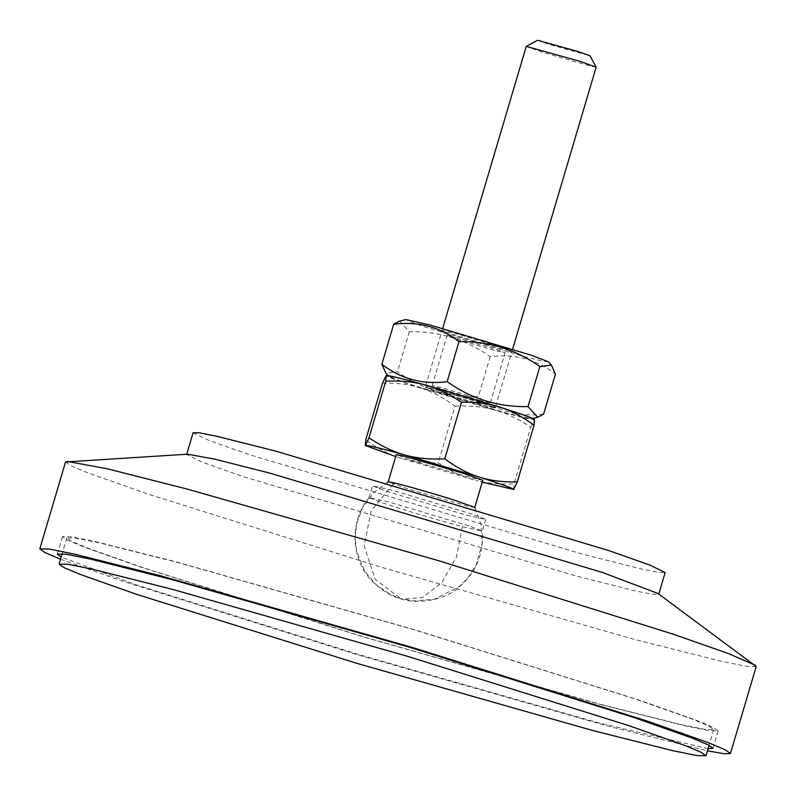 <?xml version="1.0" encoding="UTF-8"?>
<svg xmlns="http://www.w3.org/2000/svg" width="796" height="796" viewBox="0 0 796 796"><rect width="100%" height="100%" fill="white"/><g stroke="black" fill="none" stroke-linecap="round" stroke-linejoin="round"><path stroke-width="0.6" stroke-dasharray="3.98 2.98" d="M708.092 748.678L597.905 722.668L359.215 654.69L135.698 584.652L61.163 557.051M603.079 705.196L684.948 725.813L709.256 730.678L718.141 730.827L712.918 727.186L696.828 720.44L639.725 700.251L416.209 630.213L177.518 562.235L95.649 541.618L71.351 536.743L62.466 536.603L67.68 540.245L83.779 546.991L140.872 567.18L364.389 637.208L603.079 705.196M468.725 525.848L388.916 502.007L369.055 497.57L382.587 502.863C398.836 508.455 442.725 521.569 462.396 526.693L482.267 531.121L468.725 525.848M472.187 514.136L392.388 490.296L372.518 485.878L386.06 491.152L465.859 514.982L485.729 519.41L472.187 514.136M193.08 432.725L208.423 440.198L249.536 454.735L582.324 554.106L641.268 568.951L658.77 572.463L665.167 572.563M187.677 454.188L186.612 454.566L201.955 462.048L243.069 476.585L575.856 575.956L634.8 590.801L652.302 594.304L658.7 594.403L658.003 593.508M65.551 461.959L71.053 465.789L88.008 472.894L148.156 494.157L383.582 567.926L635.009 639.536L721.236 661.247L746.837 666.381L756.2 666.531M60.536 559.17L122.395 581.11L357.832 654.879L609.248 726.479L707.465 750.807M537.579 40.258L549.817 44.675L590.005 55.79M596.164 67.143L590.791 66.177L542.573 52.287L526.226 46.427M441.631 393.075L425.283 387.214L430.646 388.169L478.874 402.07L495.221 407.93L489.848 406.965L441.631 393.075M513.619 489.55L514.027 483.849C499.828 484.525 487.122 483.391 475.909 480.446L482.257 482.187M472.446 479.481C461.322 476.227 449.929 470.665 438.258 462.794C424.616 463.143 412.428 461.69 401.691 458.456L475.909 480.446M395.702 456.546L398.378 457.401C387.732 453.849 376.846 447.979 365.742 439.78M530.803 427.223L534.325 419.651C531.808 419.8 519.231 416.766 496.614 410.537C507.739 413.801 519.141 419.363 530.803 427.223L514.027 483.849M455.033 406.169C469.232 405.492 481.938 406.627 493.152 409.582L422.397 388.548C433.044 392.1 443.919 397.97 455.033 406.169L438.258 462.794M382.508 383.155C396.149 382.806 408.338 384.259 419.084 387.493C397.562 380.607 386.538 376.637 386.03 375.583M422.397 388.548L419.084 387.493M398.378 457.401L401.691 458.456M496.614 410.537L493.152 409.582M474.764 507.48L468.118 506.286L408.447 489.092L388.249 481.799M482.814 480.296L476.177 479.102L416.497 461.909L396.269 454.655M454.377 333.146L503.679 347.872L511.977 351.175L499.769 348.399L450.466 333.673L442.138 330.489L454.377 333.146M457.202 337.852L447.004 335.574L453.959 338.29L494.923 350.519L505.122 352.787L498.167 350.081L457.202 337.852M480.117 400.488L439.153 388.259L432.208 385.553L442.397 387.821L483.361 400.05L490.316 402.766L480.117 400.488M548.255 361.722L541.917 360.966L523.32 356.31L422.865 326.31L409.821 321.674L405.96 319.574M482.943 405.194L495.182 407.85L486.853 404.666L437.551 389.94L425.353 387.164L433.641 390.468L482.943 405.194M514.455 412.03L414.01 382.03L395.413 377.374L389.065 376.617L406.04 383.105L506.495 413.104L531.36 418.766L527.499 416.666L514.455 412.03M399.682 321.077L409.303 331.753C438.904 331.126 465.869 339.424 490.177 356.668C514.584 353.533 536.345 359.334 555.459 374.08M543.608 414.079C519.201 417.213 497.44 411.403 478.326 396.667C448.725 397.303 421.761 388.995 397.453 371.752L385.951 373.334M490.177 356.668L478.326 396.667M409.303 331.753L397.453 371.752M180.354 563.19L99.58 542.842L75.6 538.036L66.834 537.897L71.978 541.489L87.858 548.145L144.205 568.065L364.737 637.168L600.244 704.241L681.018 724.579L704.997 729.395L713.763 729.534L708.619 725.932L692.739 719.285L636.402 699.366L415.87 630.263L180.354 563.19M462.396 526.693L456.476 557.001L441.671 582.732L422.437 597.458L402.318 599.269L400.657 598.761M393.304 484.067L371.125 510.783L364.18 545.897L375.115 579.209L400.716 598.542M57.282 554.076L62.466 536.603M712.957 748.3L718.141 730.827M369.055 497.57C348.877 521.559 350.718 560.225 373.105 582.184C382.418 590.722 390.856 596.025 398.418 598.085L402.318 599.269C416.218 604.025 444.755 601.01 459.491 586.742C476.336 571.976 483.928 553.429 482.267 531.101M369.046 497.59L372.518 485.878M485.729 519.41L482.267 531.121M512.624 349.175L495.221 407.93M442.685 328.459L425.283 387.214M475.262 508.385L481.013 524.554L482.087 543.578L476.247 564.812L468.118 577.717L459.471 586.463L434.566 599.199L413.442 600.97L400.876 598.622L390.1 594.363L375.692 584.373L364.478 570.722L356.668 551.31L355.175 537.798L356.857 523.052L362.478 508.007L373.772 492.654L387.304 482.326M511.977 351.175L505.062 352.827M442.138 330.489L447.034 335.643M432.208 385.553L447.004 335.574M490.316 402.766L505.122 352.787M495.182 407.85L490.286 402.696M425.353 387.164L432.258 385.513M389.065 376.617L388.13 375.632M531.36 418.766L532.683 418.447M66.834 537.897L62.148 553.698M713.763 729.534L709.087 745.325"/><path stroke-width="1.19" d="M61.163 557.051L57.282 554.076L66.168 554.225L90.475 559.091L172.344 579.707L411.035 647.695L634.541 717.723L691.644 737.912L707.743 744.658L712.957 748.3L708.092 748.678M658.7 594.403L665.167 572.563L649.825 565.09L608.711 550.543L275.923 451.173L216.98 436.337L199.478 432.825L193.08 432.725L186.612 454.566M707.465 750.807L724.31 753.772L730.449 753.484L756.2 666.531L658.003 593.508L602.234 572.394L269.456 473.023L214.99 459.212L187.677 454.188L65.551 461.959L39.8 548.902L44.855 552.523L60.536 559.17M755.185 665.217L728.44 653.576L673.605 634.322L438.168 560.563L186.752 488.953L107.082 468.745L67.123 461.401M730.449 753.484L724.947 749.643L707.992 742.539L647.845 721.275L412.418 647.506L160.991 575.896L74.764 554.185L49.163 549.051L39.8 548.902M596.154 67.103L590.005 55.79L577.747 51.422L537.579 40.258L526.255 46.397L579.816 61.282L596.164 67.143L512.624 349.175M442.685 328.459L526.255 46.397M517.281 481.888L513.758 489.46C513.251 488.406 502.226 484.436 480.714 477.54C491.45 480.784 503.639 482.227 517.281 481.888L534.056 425.263C522.942 417.064 512.067 411.184 501.42 407.642C522.942 414.527 533.957 418.507 534.474 419.562L534.056 425.263M482.257 482.187L513.758 489.46M444.765 458.864C455.869 467.073 466.755 472.943 477.401 476.496L406.637 455.461C417.86 458.416 430.566 459.551 444.765 458.864L461.531 402.249C449.869 394.378 438.467 388.816 427.343 385.562L498.107 406.587C487.361 403.353 475.172 401.9 461.531 402.249M386.179 375.483C388.697 375.334 401.264 378.369 423.88 384.597C412.666 381.652 399.96 380.508 385.762 381.194L386.179 375.483L382.508 383.155L365.742 439.78L365.324 445.481L395.702 456.546M365.394 445.651L368.986 437.81C380.657 445.68 392.05 451.242 403.174 454.506C380.558 448.277 367.991 445.243 365.473 445.392M385.762 381.194L368.986 437.81M423.88 384.597L427.343 385.562M498.107 406.587L501.42 407.642M406.637 455.461L403.174 454.506M480.714 477.54L477.401 476.496M387.304 482.326L388.249 481.799L394.856 483.033C404.627 485.262 437.442 494.724 454.536 500.226L474.754 507.43L475.262 508.385M388.219 481.839L396.269 454.655L402.915 455.849L462.585 473.043L482.814 480.296L474.764 507.48M531.28 355.235L548.255 361.722L551.369 365.006L539.867 366.588C515.559 349.345 488.605 341.036 458.993 341.673C439.88 326.937 418.119 321.126 393.712 324.261L399.682 321.077L405.96 319.574L430.825 325.236L531.28 355.235M388.13 375.632L385.951 373.334L381.861 364.26C400.975 379.005 422.736 384.806 447.143 381.672C471.461 398.915 498.415 407.214 528.017 406.587L537.638 417.263L543.608 414.079L555.459 374.08L551.369 365.006M539.867 366.588L528.017 406.587M458.993 341.673L447.143 381.672M393.712 324.261L381.861 364.26M172.593 589.398L91.819 569.06L67.839 564.255L59.063 564.115L64.217 567.707L80.097 574.364L136.434 594.284L356.966 663.376L592.473 730.459L673.257 750.797L697.236 755.603L706.002 755.742L700.848 752.15L684.968 745.494L628.631 725.574L408.099 656.481L172.593 589.398M394.856 483.033L393.304 484.067M532.683 418.447L537.638 417.263M62.148 553.698L59.063 564.115M709.087 745.325L706.002 755.742"/></g></svg>
